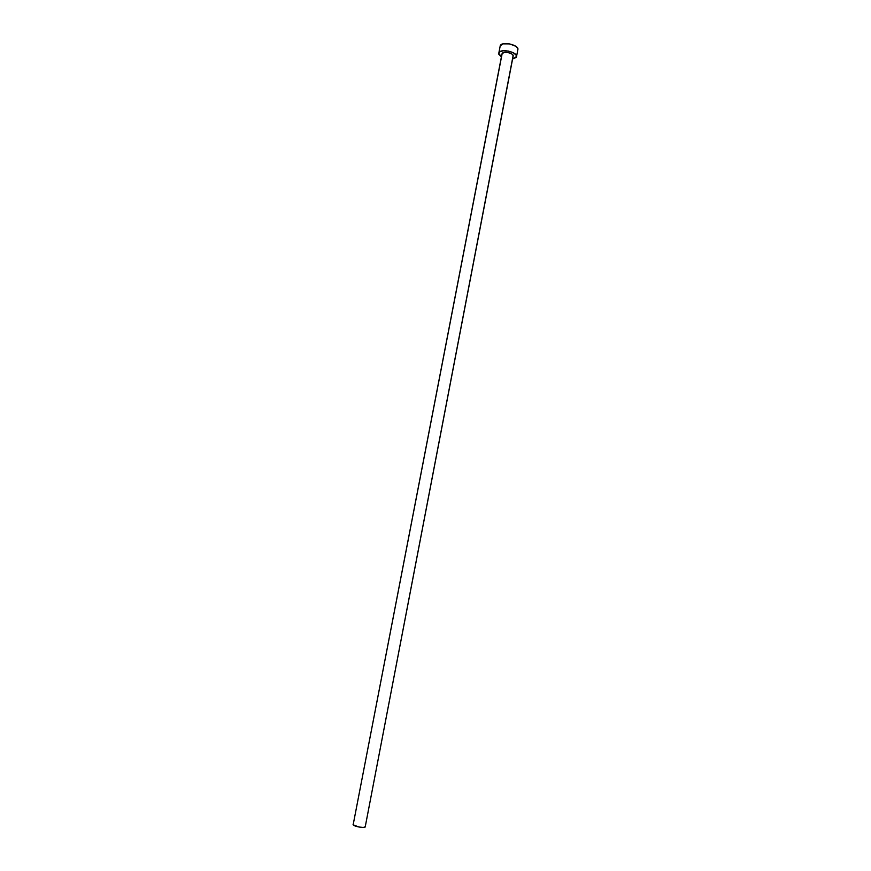 <?xml version="1.0" encoding="UTF-8"?>
<svg xmlns="http://www.w3.org/2000/svg" width="871" height="871" viewBox="0 0 871 871"><rect width="100%" height="100%" fill="white"/><g stroke="black" fill="none" stroke-linecap="round" stroke-linejoin="round"><path stroke-width="1.31" d="M512.965 56.473L365.221 826.851L363.261 827.45L358.874 827.004L353.158 824.783L501.99 53.871L503.928 52.478L508.022 52.521L511.854 53.991L512.921 55.015L512.965 56.473M353.093 824.521L353.158 824.783C353.855 826.514 365.254 828.463 365.221 826.851L513.161 56.016C514.01 53.251 503.634 50.812 502.175 53.436L353.158 824.783L501.99 53.871M500.019 46.109L503.1 43.855L509.666 43.898L515.806 46.283L517.494 47.927L517.875 49.56C519.258 45.063 502.621 41.144 500.313 45.423L498.931 52.521C501.239 48.308 517.886 52.216 516.514 56.648L512.584 59.021L516.198 57.377L516.133 55.047L513.161 52.663L508.283 51.051L503.166 50.758L499.562 51.89L498.68 54.046L501.413 56.865L498.648 53.207M517.875 49.549L516.514 56.648"/></g></svg>
